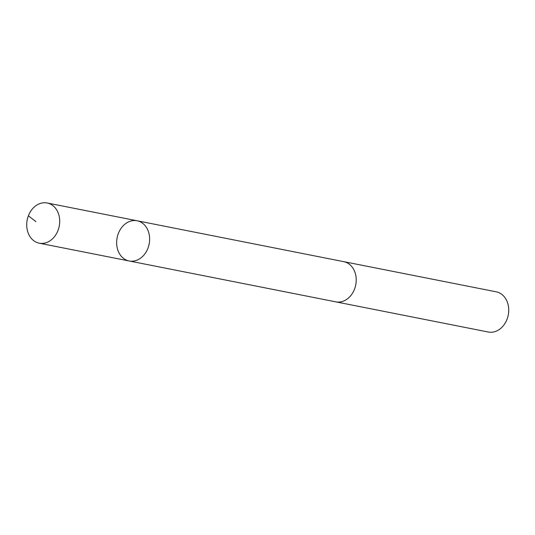 <?xml version="1.0" encoding="UTF-8"?>
<svg xmlns="http://www.w3.org/2000/svg" width="535" height="535" viewBox="0 0 535 535"><rect width="100%" height="100%" fill="white"/><g stroke="black" fill="none" stroke-linecap="round" stroke-linejoin="round"><path stroke-width="0.8" d="M343.243 261.561A20.49 16.324 101.2 0 1 343.711 261.642A20.484 16.311 101.2 0 1 354.023 270.101A20.484 16.311 101.2 0 1 352.906 292.525A20.484 16.311 101.2 0 1 335.759 301.84L129.162 260.973A20.49 16.317 -78.8 0 0 146.309 251.657A20.49 16.317 -78.8 0 0 147.433 229.221A20.49 16.317 -78.8 0 0 137.114 220.774A20.49 16.317 -78.8 0 0 117.125 237.707A20.49 16.317 -78.8 0 0 129.162 260.973A20.49 16.317 -78.8 0 0 146.309 251.657A20.49 16.317 -78.8 0 0 147.433 229.221A20.49 16.317 -78.8 0 0 137.114 220.774L47.194 202.986A20.49 16.324 101.2 0 1 57.512 211.432A20.49 16.324 101.2 0 1 56.389 233.869A20.49 16.324 101.2 0 1 39.242 243.184A20.49 16.324 101.2 0 1 28.923 234.738A20.49 16.324 101.2 0 1 30.04 212.295A20.49 16.324 101.2 0 1 47.194 202.986M137.114 220.774L343.711 261.655A20.49 16.324 101.2 0 1 355.748 284.914A20.49 16.324 101.2 0 1 335.759 301.847A20.49 16.324 101.2 0 1 335.291 301.747M343.711 261.642L496.219 291.816A20.49 16.324 101.2 0 1 508.25 315.082A20.49 16.324 101.2 0 1 488.261 332.014L335.759 301.847M35.912 221.637L28.382 215.806M129.162 260.973L39.242 243.184"/></g></svg>
